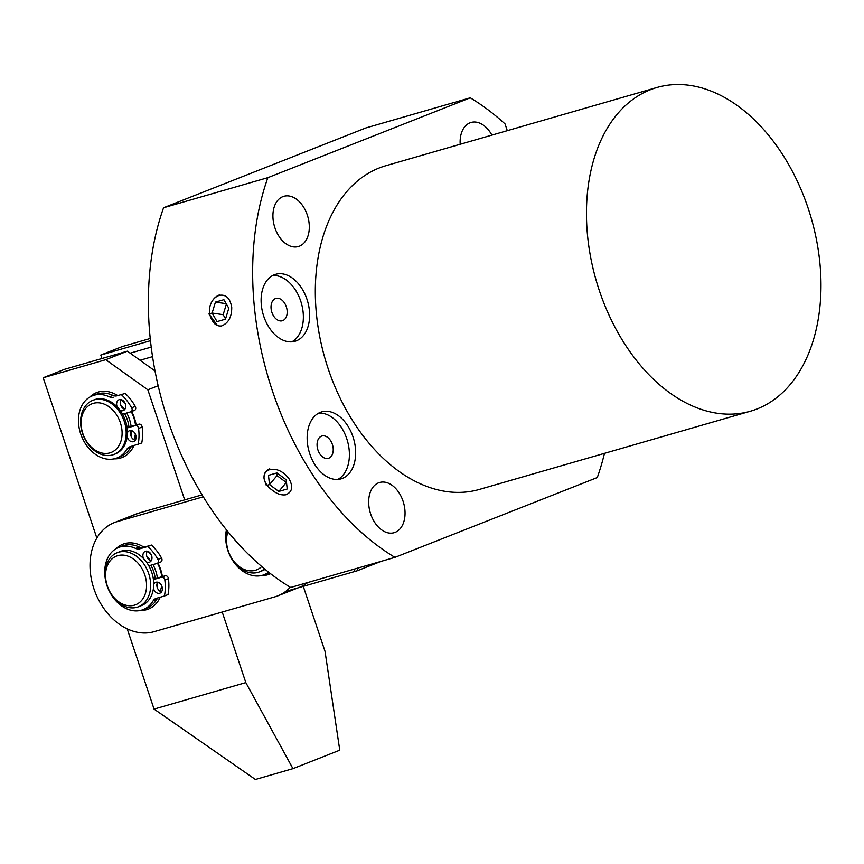 <?xml version="1.0" encoding="UTF-8"?>
<svg xmlns="http://www.w3.org/2000/svg" width="864" height="864" viewBox="0 0 864 864"><rect width="100%" height="100%" fill="white"/><g stroke="black" fill="none" stroke-linecap="round" stroke-linejoin="round"><path stroke-width="1.3" d="M320.35 412.355A34.862 23.166 73.9 0 0 309.463 452.844A34.862 23.166 73.9 0 0 341.064 478.861A34.862 23.166 73.9 0 0 342.446 478.386A34.862 23.166 73.9 0 0 353.333 437.897A34.862 23.166 73.9 0 0 321.732 411.88A34.862 23.166 73.9 0 0 320.35 412.355M274.32 274.774A34.862 23.166 73.9 0 0 263.423 315.263A34.862 23.166 73.9 0 0 295.024 341.28A34.862 23.166 73.9 0 0 296.417 340.805A34.862 23.166 73.9 0 0 307.303 300.316A34.862 23.166 73.9 0 0 275.702 274.298A34.862 23.166 73.9 0 0 274.32 274.774M650.322 89.748A168.48 111.953 -106.1 0 1 657.007 87.469A168.48 111.953 -106.1 0 1 809.752 213.214A168.48 111.953 -106.1 0 1 757.123 408.942A168.48 111.953 -106.1 0 1 750.427 411.221A168.48 111.953 -106.1 0 1 597.683 285.476A168.48 111.953 -106.1 0 1 650.322 89.748M657.007 87.469L385.873 165.715A168.48 111.953 73.9 0 0 379.188 167.994A168.48 111.953 73.9 0 0 326.549 363.712A168.48 111.953 73.9 0 0 479.293 489.456L750.427 411.221M378.572 482.825A26.147 17.377 73.9 0 0 370.408 513.194A26.147 17.377 73.9 0 0 394.103 532.71A26.147 17.377 73.9 0 0 395.14 532.354A26.147 17.377 73.9 0 0 403.315 501.984A26.147 17.377 73.9 0 0 379.609 482.479A26.147 17.377 73.9 0 0 378.572 482.825M282.82 196.657A26.147 17.377 73.9 0 0 274.655 227.027A26.147 17.377 73.9 0 0 298.361 246.542A26.147 17.377 73.9 0 0 299.398 246.186A26.147 17.377 73.9 0 0 307.562 215.816A26.147 17.377 73.9 0 0 283.856 196.301A26.147 17.377 73.9 0 0 282.82 196.657M491.886 135.119A26.147 17.377 73.9 0 0 471.064 122.461A26.147 17.377 73.9 0 0 470.027 122.818A26.147 17.377 73.9 0 0 460.188 144.266M282.787 320.598A11.621 7.722 -106.1 0 1 282.334 320.76A11.621 7.722 -106.1 0 1 271.793 312.088A11.621 7.722 -106.1 0 1 275.422 298.588A11.621 7.722 -106.1 0 1 275.886 298.426A11.621 7.722 -106.1 0 1 286.416 307.098A11.621 7.722 -106.1 0 1 282.787 320.598M328.828 458.179A11.621 7.722 -106.1 0 1 328.363 458.341A11.621 7.722 -106.1 0 1 317.833 449.669A11.621 7.722 -106.1 0 1 321.462 436.169A11.621 7.722 -106.1 0 1 321.916 436.007A11.621 7.722 -106.1 0 1 332.456 444.679A11.621 7.722 -106.1 0 1 328.828 458.179M604.476 453.341A258.509 171.774 -106.1 0 1 597.283 477.554L394.934 557.366A258.53 171.785 -106.1 0 1 267.862 177.66L470.264 97.816A258.53 171.785 -106.1 0 1 505.04 123.919L507.298 130.669M470.264 97.816L365.98 127.915L163.577 207.749L267.862 177.66M217.512 325.534L208.926 313.978L211.702 313.168M269.093 484.693L266.317 485.503L264.276 479.52M163.577 207.749A258.53 171.785 73.9 0 0 290.66 587.466L394.934 557.366M266.998 485.136L266.317 485.503M291.805 341.852A34.862 23.166 73.9 0 0 301.363 303.167A34.862 23.166 73.9 0 0 272.668 275.53M337.835 479.434A34.862 23.166 73.9 0 0 347.393 440.748A34.862 23.166 73.9 0 0 318.697 413.111M89.726 397.138A34.862 25.996 68.5 0 1 98.291 392.04A34.862 25.996 68.5 0 1 117.731 395.593M131.695 411.469A34.862 25.996 68.5 0 1 136.134 424.98M133.931 445.608A34.862 25.996 68.5 0 1 120.388 458.082A34.862 25.996 68.5 0 1 114.07 458.849M133.877 439.722A29.052 21.665 -111.5 0 0 135.367 434.095M135.497 425.174A29.052 21.665 -111.5 0 0 131.231 411.653M125.064 403.24A29.052 21.665 -111.5 0 0 120.949 399.762M184.691 499.878L147.852 389.804L158.155 385.744M303.275 586.354L325.037 651.37L339.757 750.179L292.95 768.647L245.83 682.614L222.21 612.025M150.466 340.708L100.807 355.039L122.407 346.518L150.228 338.494M100.807 355.039L101.963 358.517M127.375 351.184L105.764 359.705L43.2 377.762L64.8 369.241L127.375 351.184L155.012 370.958M105.764 359.705L147.852 389.804M127.213 628.862L154.062 709.096L245.83 682.614M43.2 377.762L96.844 538.078M154.062 709.096L255.409 779.479L292.95 768.647M146.804 556.34A29.052 21.665 68.5 0 1 150.509 560.682M152.982 564.602A29.052 21.665 68.5 0 1 157.388 578.038M161.514 591.883A5.81 4.331 -111.5 0 1 157.378 587.92A5.81 4.331 -111.5 0 1 157.702 582.206A29.052 21.665 68.5 0 1 157.28 587.66M155.228 578.664A26.147 19.494 -111.5 0 0 150.833 565.229M114.102 554.332A29.052 21.665 68.5 0 1 117.212 552.701A29.052 21.665 68.5 0 1 147.096 569.603A29.052 21.665 68.5 0 1 141.653 605.102A29.052 21.665 68.5 0 1 138.532 606.744A29.052 21.665 68.5 0 1 108.648 589.831A29.052 21.665 68.5 0 1 114.102 554.332M117.212 552.701L120.28 551.491A29.052 21.665 68.5 0 1 150.152 568.393A29.052 21.665 68.5 0 1 144.709 603.893A29.052 21.665 68.5 0 1 141.588 605.534L138.532 606.744M113.67 557.582A26.147 19.494 68.5 0 1 142.42 569.441A26.147 19.494 68.5 0 1 138.467 603.266A26.147 19.494 68.5 0 1 109.728 591.419A26.147 19.494 68.5 0 1 113.67 557.582M147.215 551.372A29.052 21.665 68.5 0 1 151.34 554.85M157.496 563.263A29.052 21.665 68.5 0 1 161.773 576.774M161.644 585.706A29.052 21.665 68.5 0 1 160.142 591.332M270.54 573.685A34.862 25.996 68.5 0 1 267.635 574.787A34.862 25.996 68.5 0 1 261.317 575.554M116.003 548.748A34.862 25.996 68.5 0 1 124.567 543.64A34.862 25.996 68.5 0 1 144.007 547.204M157.972 563.08A34.862 25.996 68.5 0 1 162.41 576.59M160.207 597.218A34.862 25.996 68.5 0 1 146.664 609.682A34.862 25.996 68.5 0 1 140.346 610.448M202.1 494.856L138.802 513.108A58.093 43.33 -111.5 0 0 135.896 514.102L114.296 522.623A58.093 43.33 68.5 0 1 117.202 521.629L203.288 496.8M290.282 587.239A58.093 43.33 68.5 0 1 277.906 595.814L299.506 587.293A58.093 43.33 -111.5 0 0 307.778 582.52M277.906 595.814A58.093 43.33 68.5 0 1 274.99 596.808L154.019 631.703A58.093 43.33 68.5 0 1 94.576 590.641A58.093 43.33 68.5 0 1 114.296 522.623M126.716 413.003A29.052 21.665 68.5 0 1 129.47 419.321A29.052 21.665 68.5 0 1 131.123 426.427M131.414 430.628A29.052 21.665 68.5 0 1 131.004 436.061M124.556 413.618A26.147 19.494 68.5 0 1 127.386 419.926A26.147 19.494 68.5 0 1 128.952 427.054M114.059 454.421L115.322 453.924A29.052 21.665 -111.5 0 0 125.518 420.887A29.052 21.665 -111.5 0 0 94.003 399.881L92.74 400.378A29.052 21.665 68.5 0 1 124.254 421.384A29.052 21.665 68.5 0 1 114.059 454.421A29.052 21.665 68.5 0 1 82.544 433.426A29.052 21.665 68.5 0 1 92.74 400.378M120.366 422.701A26.147 19.494 68.5 0 1 109.89 452.876A26.147 19.494 68.5 0 1 82.825 433.534A26.147 19.494 68.5 0 1 93.312 403.348A26.147 19.494 68.5 0 1 120.366 422.701M120.528 404.741A29.052 21.665 68.5 0 1 124.243 409.082M140.054 360.256L152.55 356.648M358.063 568.015L357.08 570.823L381.002 561.395M357.08 570.823L354.996 571.428L354.229 569.117L354.996 571.428L285.671 591.43M117.234 406.966A5.81 4.331 68.5 0 1 119.027 399.74A5.81 4.331 68.5 0 1 119.318 399.643A5.81 4.331 68.5 0 1 125.269 403.747A5.81 4.331 68.5 0 1 123.293 410.551A5.81 4.331 68.5 0 1 123.001 410.648A5.81 4.331 68.5 0 1 119.912 410.152M127.462 432.68A5.81 4.331 68.5 0 1 129.406 430.747A5.81 4.331 68.5 0 1 129.697 430.65A5.81 4.331 68.5 0 1 135.637 434.754A5.81 4.331 68.5 0 1 133.672 441.558A5.81 4.331 68.5 0 1 133.38 441.655A5.81 4.331 68.5 0 1 127.181 436.72M131.836 446.213A8.716 6.502 -111.5 0 0 130.486 447.79L126.889 449.204A33.404 24.916 68.5 0 1 116.921 457.985A33.404 24.916 68.5 0 1 115.247 458.546A33.404 24.916 68.5 0 1 81.065 434.938A33.404 24.916 68.5 0 1 92.405 395.831A33.404 24.916 68.5 0 1 94.068 395.258A33.404 24.916 68.5 0 1 109.361 396.835L112.957 395.41A8.716 6.502 -111.5 0 0 116.953 395.82L125.183 393.444A43.772 32.648 68.5 0 1 135.248 406.382A2.905 2.171 68.5 0 1 134.525 410.357A2.905 2.171 68.5 0 1 134.384 410.4L131.069 411.718M92.405 395.831L96.001 394.405A33.404 24.916 68.5 0 1 97.675 393.844A33.404 24.916 68.5 0 1 112.957 395.41M130.486 447.79A33.404 24.916 68.5 0 1 120.517 456.559L116.921 457.985M121.057 399.6A5.81 4.331 -111.5 0 0 120.733 405.313A5.81 4.331 -111.5 0 0 124.87 409.266M131.425 430.607A5.81 4.331 -111.5 0 0 131.101 436.32A5.81 4.331 -111.5 0 0 135.248 440.273M127.85 427.378L138.985 424.159A2.905 2.171 68.5 0 1 142.15 427.021A43.772 32.648 68.5 0 1 141.75 442.973L129.924 446.774A8.716 6.502 68.5 0 0 129.481 446.915A8.716 6.502 68.5 0 0 126.889 449.204M116.953 395.82L125.183 393.444M113.346 397.246A8.716 6.502 68.5 0 1 109.361 396.835M127.159 427.961L135.378 425.585A2.905 2.171 68.5 0 1 138.553 428.436A43.772 32.648 68.5 0 1 138.154 444.398M121.586 394.87A43.772 32.648 68.5 0 1 131.652 407.808A2.905 2.171 68.5 0 1 130.928 411.772A2.905 2.171 68.5 0 1 130.777 411.826L122.548 414.202M153.727 584.291A5.81 4.331 68.5 0 1 155.682 582.347A5.81 4.331 68.5 0 1 155.974 582.25A5.81 4.331 68.5 0 1 161.914 586.354A5.81 4.331 68.5 0 1 159.948 593.158A5.81 4.331 68.5 0 1 159.656 593.255A5.81 4.331 68.5 0 1 153.457 588.319M143.5 558.576A5.81 4.331 68.5 0 1 145.303 551.34A5.81 4.331 68.5 0 1 145.595 551.243A5.81 4.331 68.5 0 1 151.535 555.347A5.81 4.331 68.5 0 1 149.569 562.151A5.81 4.331 68.5 0 1 149.278 562.248A5.81 4.331 68.5 0 1 146.189 561.751M148.824 565.801L157.054 563.425A2.905 2.171 -111.5 0 0 157.194 563.382A2.905 2.171 -111.5 0 0 157.928 559.408A43.772 32.648 -111.5 0 0 147.852 546.469L139.622 548.845A8.716 6.502 68.5 0 1 135.637 548.435L139.234 547.02A33.404 24.916 -111.5 0 0 123.941 545.443A33.404 24.916 -111.5 0 0 122.278 546.016L118.67 547.43A33.404 24.916 -111.5 0 0 106.229 583.049M135.637 548.435A33.404 24.916 -111.5 0 0 120.344 546.869A33.404 24.916 -111.5 0 0 118.67 547.43M109.782 592.056A33.404 24.916 -111.5 0 0 141.523 610.157A33.404 24.916 -111.5 0 0 143.186 609.584A33.404 24.916 -111.5 0 0 153.155 600.815A8.716 6.502 68.5 0 1 155.758 598.525A8.716 6.502 68.5 0 1 156.19 598.374L164.43 595.998A43.772 32.648 -111.5 0 0 164.83 580.036A2.905 2.171 -111.5 0 0 161.654 577.184L153.425 579.56M147.334 551.2A5.81 4.331 -111.5 0 0 147.01 556.913A5.81 4.331 -111.5 0 0 151.146 560.876M164.83 580.036L168.426 578.621A43.772 32.648 -111.5 0 1 168.026 594.583L164.43 595.998M158.112 597.823A8.716 6.502 -111.5 0 0 156.762 599.389L153.155 600.815M143.186 609.584L146.794 608.17A33.404 24.916 -111.5 0 0 156.762 599.389M139.234 547.02A8.716 6.502 -111.5 0 0 143.219 547.43L139.622 548.845M147.852 546.469L151.459 545.054L143.219 547.43M157.334 563.317L160.65 562.01A2.905 2.171 -111.5 0 0 160.801 561.956A2.905 2.171 -111.5 0 0 161.525 557.993A43.772 32.648 -111.5 0 0 151.459 545.054M168.426 578.621A2.905 2.171 -111.5 0 0 165.262 575.77L154.127 578.977M226.433 529.848A33.404 24.916 -111.5 0 0 227.2 548.154M230.753 557.161A33.404 24.916 -111.5 0 0 262.494 575.262A33.404 24.916 -111.5 0 0 264.157 574.69A33.404 24.916 -111.5 0 0 268.618 572.184M264.157 574.69L267.764 573.275A33.404 24.916 -111.5 0 0 269.19 572.638M264.427 568.804A29.052 21.665 68.5 0 1 262.624 570.208A29.052 21.665 68.5 0 1 259.502 571.849A29.052 21.665 68.5 0 1 234.112 562.27A29.052 21.665 68.5 0 1 227.21 530.809M261.706 566.514A26.147 19.494 68.5 0 1 259.438 568.372A26.147 19.494 68.5 0 1 234.652 562.28A26.147 19.494 68.5 0 1 227.956 531.727M265.108 569.365A29.052 21.665 68.5 0 1 262.559 570.64L259.502 571.849M212.036 319.982C214.25 324.443 217.415 326.43 221.551 325.944L221.713 325.901C228.474 323.028 231.811 316.861 231.725 307.39C230.137 298.177 225.968 294.17 219.208 295.38C214.931 296.924 211.918 300.305 210.168 305.543C208.861 311.105 209.488 315.922 212.036 319.982M225.472 319.183L217.048 321.613L212.112 313.049L215.449 302.098L223.906 299.689L228.798 308.232L225.472 319.183M219.542 294.894C215.158 296.525 212.036 300.067 210.168 305.543M212.112 313.049L223.16 314.69L225.569 318.87M226.206 303.696L215.449 302.098M226.4 304.042L223.16 314.69M272.441 490.32C276.869 493.906 281.308 495.396 285.746 494.791L285.908 494.748C292.28 492.026 293.35 486.756 289.116 478.926C283.316 471.366 276.869 468.256 269.795 469.595C265.648 471.085 263.725 474.034 264.049 478.462C265 483.127 267.797 487.08 272.441 490.32M287.215 489.002L278.802 491.432L269.503 484.574L268.488 475.34L276.955 472.932L286.189 479.768L287.215 489.002M269.762 468.839C265.594 470.513 263.693 473.72 264.049 478.462M269.503 484.574L277.009 475.621L286.297 482.468L278.802 491.432M276.718 472.997L277.009 475.621M117.202 521.629L138.802 513.108M142.15 427.021L138.553 428.436M138.985 424.159L135.378 425.585M135.248 406.382L131.652 407.808M157.928 559.408L161.525 557.993M161.654 577.184L165.262 575.77M130.162 353.182L151.211 347.112M130.928 411.772L134.525 410.357M160.801 561.956L157.194 563.382"/></g></svg>

